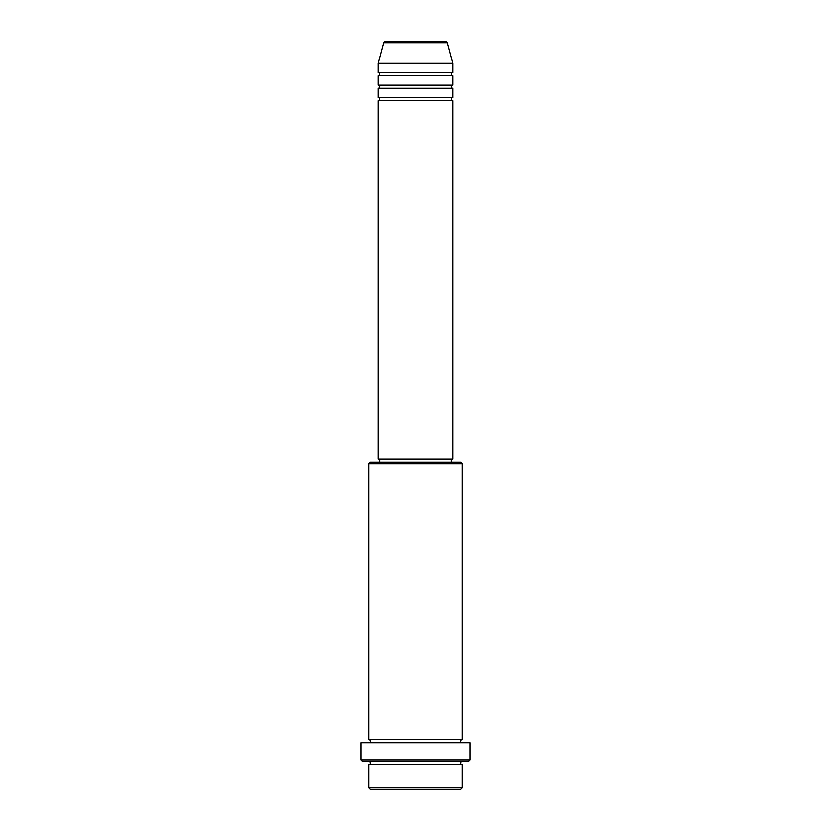 <?xml version="1.0" encoding="UTF-8"?>
<svg xmlns="http://www.w3.org/2000/svg" width="831" height="831" viewBox="0 0 831 831"><rect width="100%" height="100%" fill="white"/><g stroke="black" fill="none" stroke-linecap="round" stroke-linejoin="round"><path stroke-width="1.25" d="M447.358 42.703L383.642 42.703A1.558 1.558 0 0 1 385.148 41.55L445.852 41.55A1.558 1.558 0 0 1 447.358 42.703L452.895 63.364L378.105 63.364L378.105 72.713A1.558 1.558 0 0 1 379.663 74.271A1.558 1.558 0 0 1 378.105 75.829L378.105 85.178A1.558 1.558 0 0 1 379.663 86.736A1.558 1.558 0 0 1 378.105 88.294L378.105 97.643A1.558 1.558 0 0 1 379.663 99.201A1.558 1.558 0 0 1 378.105 100.759L378.105 459.128L452.895 459.128L452.895 100.759L378.105 100.759M452.895 63.364L452.895 72.713A1.558 1.558 0 0 0 451.337 74.271A1.558 1.558 0 0 0 452.895 75.829L452.895 85.178A1.558 1.558 0 0 0 451.337 86.736A1.558 1.558 0 0 0 452.895 88.294L452.895 97.643A1.558 1.558 0 0 0 451.337 99.201A1.558 1.558 0 0 0 452.895 100.759M460.686 789.45L370.314 789.45L368.756 787.892L462.244 787.892L460.686 789.45M368.756 463.802L370.314 462.244L460.686 462.244L462.244 463.802L368.756 463.802L368.756 739.59A1.558 1.558 0 0 1 370.314 741.148A1.558 1.558 0 0 1 368.756 742.706M468.476 761.404L362.524 761.404L360.966 759.846L470.034 759.846L468.476 761.404M368.756 761.404A1.558 1.558 0 0 1 370.314 762.962A1.558 1.558 0 0 1 368.756 764.52L368.756 787.892M462.244 761.404A1.558 1.558 0 0 0 460.686 762.962A1.558 1.558 0 0 0 462.244 764.52L368.756 764.52M462.244 463.802L462.244 739.59A1.558 1.558 0 0 0 460.686 741.148A1.558 1.558 0 0 0 462.244 742.706M452.895 88.294L378.105 88.294M452.895 97.643L378.105 97.643M379.663 459.128L379.663 462.244M451.337 459.128L451.337 462.244M462.244 739.59L368.756 739.59M470.034 759.846L470.034 742.706L360.966 742.706L360.966 759.846M462.244 764.52L462.244 787.892M383.642 42.703L378.105 63.364M452.895 72.713L378.105 72.713M452.895 75.829L378.105 75.829M452.895 85.178L378.105 85.178"/></g></svg>
